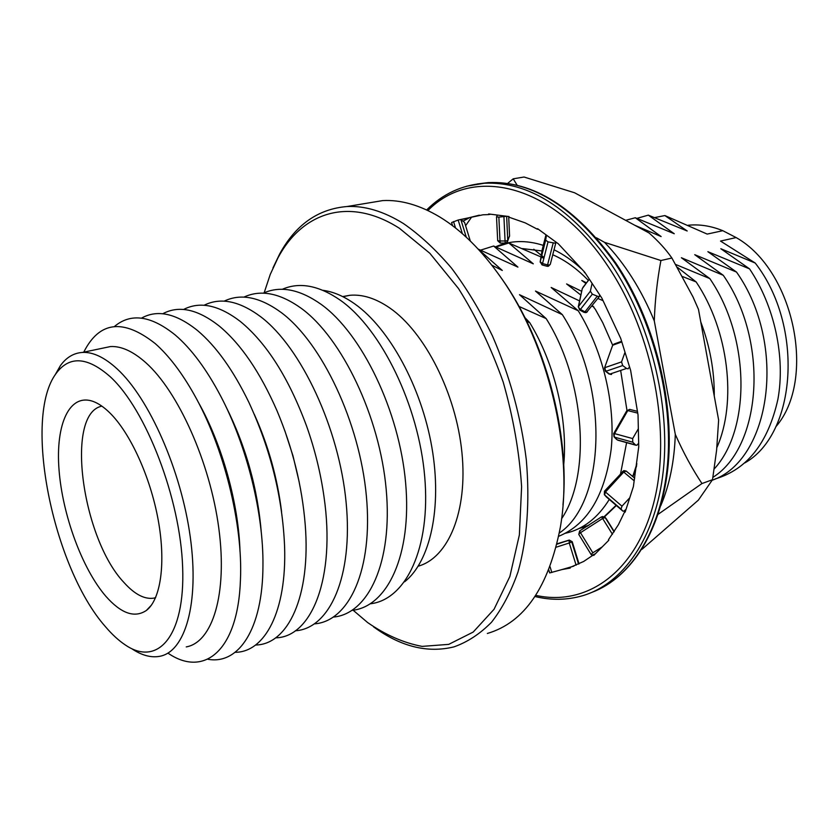 <?xml version="1.0" encoding="UTF-8"?>
<svg xmlns="http://www.w3.org/2000/svg" width="839" height="839" viewBox="0 0 839 839"><rect width="100%" height="100%" fill="white"/><g stroke="black" fill="none" stroke-linecap="round" stroke-linejoin="round"><path stroke-width="1.26" d="M522.435 248.585L541.984 250.955M552.754 254.762C565.119 260.132 576.97 268.679 588.307 280.394M495.608 246.813C510.154 240.353 526.053 239.87 543.305 245.376M554.034 249.781C563.42 254.343 572.544 260.698 581.427 268.826M636.633 465.781L632.963 476.709M616.35 505.518L604.5 516.845M587.562 526.116L579.067 528.486M671.892 258.024L693.045 297.016L698.478 309.36L718.635 420.077L716.611 450.176L712.51 479.709L701.96 483.547C692.081 468.676 683.198 452.284 675.301 434.371L654.284 320.897C655.039 300.037 657.252 279.911 660.912 260.52L671.892 258.024C665.946 249.487 658.353 241.139 649.103 233.001L574.6 192.771L524.039 177.019L513.206 178.822L517.202 185.314M660.912 260.52L604.541 242.356L596.403 237.783M465.603 225.681L471.245 217.605M507.605 183.447L513.206 178.822M712.51 479.709L698.373 500.128L642.034 549.272M701.96 483.547L658.133 514.317M692.626 296.115L698.478 309.36M675.301 434.371C674.388 461.314 669.532 485.099 660.765 505.707M604.541 242.356C624.803 263.383 641.384 289.57 654.284 320.897M569.22 540.19L572.219 541.742L569.272 542.99L569.104 540.106L557.023 543.819L569.167 540.306L571.799 542.057L578.574 564.102M606.157 518.607L614.263 531.611L606.125 518.554L602.675 516.457M452.578 225.722L451.592 222.555L458.167 220.028L482.939 214.805L488.665 214.585L488.634 213.955L509 216.556L509.032 217.207L525.235 222.88L537.432 229.246L537.579 228.669L558.292 243.771L584.699 272.193L601.815 298.044L620.713 338.39L630.634 370.398L638.028 414.927L638.741 446.736L633.382 486.63L625.128 512.147L624.677 511.759L618.385 524.742L608.464 539.729L608.799 540.274L602.224 546.892L592.827 552.817L591.096 554.506L592.019 555.261L595.386 553.771L593.75 555.428L593.435 554.915M604.468 491.182L604.342 494.664L606.314 496.866M629.785 497.758L621.972 506.179L621.049 509.084L622.832 511.098L623.87 511.14L626.03 509.346M617.756 440.181L635.983 445.257M638.332 428.76L632.669 438.577L632.753 442.205L635.511 444.953L636.864 445.257L638.657 443.244M611.285 374.488L608.978 373.963L611.6 374.393M608.978 373.963L605.318 371.079L609.89 374.079L626.544 368.447L628.128 368.824L629.533 366.863M592.082 283.341L590.373 291.206L592.334 294.174L580.431 309.423L584.982 311.835L584.091 312.36L585.874 312.632M582.235 288.826L578.501 306.476L590.373 291.206M592.334 294.174L598.805 296.786L599.906 295.171M546.483 235.161L545.665 240.143L548.045 241.884L542.539 263.551L547.573 264.904L547.038 266.257L548.171 266.309M548.045 241.884L555.04 243.153L555.974 242.083M497.38 215.067L496.52 216.861L498.859 217.123L500.002 240.971L505.068 240.982L505.246 243.027M498.859 217.123L506.725 216.263M625.013 352.254L621.552 361.892L622.685 365.552L606.209 371.184L605.087 369.538L605.087 367.566L621.552 361.892M626.544 368.447L622.685 365.552M451.351 224.8L452.148 224.38M602.224 546.892L595.386 553.771M573.886 566.105L562.036 569.545L570.226 568.066L570.038 567.468L583.692 561.448L593.309 554.978M548.412 570.929L549.084 570.919M479.31 215.172L463.055 219.22M460.989 219.64L463.023 221.192L468.634 218.203M594.809 554.359L593.739 554.768M625.328 511.528L624.677 511.759M584.374 272.612L584.898 272.486M537.432 229.246L538.177 229.099M488.665 214.585L490.689 214.218M463.023 221.192L464.596 222.45M545.979 234.794L542.13 250.012L540.19 261.799L545.665 240.143L540.138 262.093M562.036 569.545L549.702 572.922L548.811 569.954M556.918 544.228L569.272 540.054L572.229 541.721L579.036 563.881L572.219 541.742M576.099 565.203L569.272 542.99L556.173 547.206M612.46 534.307L602.612 518.481L580.483 532.713L579.707 530.94M622.559 471.413L623.734 472.074L605.485 492.021L621.972 506.179M637.378 413.04L627.771 410.586L614.567 433.616L613.655 433.616M612.501 345.741L604.51 367.985L605.318 371.079M506.095 242.891L507.48 241.716L509.567 235.749L508.686 216.514L509.577 235.707L507.763 240.772M505.204 243.079L500.212 243.069L497.674 240.678L496.52 216.861L497.674 240.678L500.002 240.971L500.243 243.016M542.046 264.914L540.19 261.799L542.539 263.551L542.046 264.914L547.038 266.257M579.571 309.969L578.501 306.476L578.9 308.091L580.431 309.423L579.571 309.969L584.091 312.36M604.479 368.09L612.543 345.616L614.001 344.063L613.162 345.06L621.814 341.934M629.9 409.442L626.775 410.764M616.613 439.468L614.022 436.804L617.284 439.877L635.511 444.953M604.342 494.664L622.748 511.014M634.137 480.789L623.734 472.074L626.219 471.078L634.662 478.136L626.219 471.078L623.828 470.595L604.479 491.182L605.485 492.021L604.583 494.916L621.049 509.084M614.096 531.863L605.171 517.548L602.612 518.481L601.563 516.824L604.961 517.254L605.748 518.093M601.563 516.824L579.644 530.93L578.784 534.422L591.086 554.464M487.354 633.466C524.291 622.601 548.622 587.206 560.337 527.27C573.782 451.392 548.612 344.577 500.799 277.384C481.775 250.358 461.471 230.243 439.877 217.049C419.909 205.104 400.864 199.619 382.72 200.594L365.961 203.384M373.533 626.827C400.717 646.68 427.544 653.361 453.993 646.869C467.596 642.055 480.118 633.823 491.57 622.171C502.194 608.558 511.014 591.799 518.02 571.894C527.144 539.467 529.902 502.11 526.315 459.835C521.019 417.004 509.724 375.694 492.441 335.915C480.191 310.755 466.536 288.144 451.487 268.071C435.923 249.791 419.92 234.962 403.486 223.573C383.685 211.323 364.85 205.639 346.989 206.53C317.981 208.963 295.506 224.831 279.576 254.154L272.948 267.987M562.979 504.973C569.964 432.672 545.077 339.879 502.393 279.597L498.135 273.619M101.855 406.139C64.75 413.596 82.075 538.753 124.13 582.665C134.764 594.473 144.748 599.623 154.082 598.102L155.561 597.735M109.573 412.631C103.994 407.209 98.603 403.507 93.412 401.535C69.469 392.631 55.458 424.198 59.013 469.578C62.432 514.926 82.191 568.915 105.903 596.34C121.152 613.592 134.639 618.301 146.374 610.456C160.71 599.633 166.08 563.168 158.183 519.897C150.328 476.657 130.055 432.515 109.573 412.631M105.305 626.523C112.027 634.452 118.771 640.65 125.546 645.118C157.68 666.963 185.262 636.434 182.65 567.395C180.395 498.628 146.007 409.505 110.287 376.784C87.508 356.753 69.532 355.547 56.328 373.177C22.454 417.287 52.815 567.143 105.305 626.523M132.478 649.197C142.043 655.448 151.062 657.828 159.515 656.35C185.073 652.039 199.546 603.692 190.264 536.97C181.14 470.354 149.09 398.126 117.114 368.877C104.56 357.393 93.014 351.908 82.495 352.422C73.706 352.999 66.333 357.404 60.377 365.668L54.808 375.421M186.248 646.911C212.424 642.317 227.652 594.253 218.811 528.297C210.128 462.446 178.099 391.278 145.692 362.574C132.961 351.31 121.215 345.962 110.433 346.559L102.285 348.269M168.188 653.287C204.108 677.881 238.066 650.917 240.447 579.801C243.037 524.155 223.845 446.914 194.155 394.561C181.685 372.432 168.681 355.421 155.152 343.518C123.155 318.359 99.348 321.243 83.753 352.16M240.017 551.569C238.643 503.715 222.136 444.471 198.528 402.615M207.705 659.223C238.339 665.128 262.817 629.533 262.953 565.476C263.561 513.227 246.865 445.845 220.856 396.407C206.593 369.328 191.428 348.888 175.341 335.086C151.104 315.537 130.811 312.674 114.45 326.497M261.401 533.594C257.793 488.707 245.858 446.149 225.618 405.919M235.14 652.312C264.872 652.291 286.854 611.327 284.589 546.399C282.502 497.286 270.588 449.264 248.847 402.301C233.2 370.072 216.043 346.108 197.396 330.43C175.991 313.335 157.354 309.234 141.476 318.149M281.547 511.559C277.363 477.758 268.27 445.331 254.28 414.288M255.57 645.013C287.945 644.635 311.007 596.477 305.218 524.658C302.071 486.085 292.706 448.215 277.132 411.047C260.216 372.306 240.845 343.906 219.021 325.857C197.605 309.14 178.843 305.102 162.724 313.765M299.124 481.722L293 455.892L284.799 430.638M275.612 637.839C311.699 637.252 335.778 577.872 324.022 496.898C320.655 472.976 314.835 449.347 306.56 426.002C288.689 377.844 266.582 342.962 240.227 321.379C218.801 305.018 199.923 301.044 183.573 309.476M295.286 630.792C329.591 628.673 353.324 576.75 346.129 502.53C339.176 428.435 301.211 347.619 261.023 316.995C239.597 300.96 220.594 297.058 204.045 305.27M314.594 623.859C349.192 621.217 373.282 569.366 366.36 495.88C359.658 422.531 321.819 342.836 281.432 312.685C259.985 296.975 240.887 293.136 224.139 301.159M333.544 617.053C368.436 613.907 392.862 562.151 386.192 489.389C379.742 416.752 342.029 338.148 301.442 308.458C279.995 293.052 260.803 289.277 243.876 297.132M352.149 610.352C387.324 606.744 412.064 555.093 405.636 483.044C399.437 411.11 361.85 333.555 321.085 304.316C299.638 289.203 280.362 285.491 263.247 293.178M370.429 603.776C405.866 599.717 430.91 548.192 424.723 476.835C418.755 405.594 381.294 329.056 340.361 300.247C318.914 285.417 299.554 281.768 282.282 289.298M404.629 581.784C430.166 561.606 442.384 507.731 431.854 447.229C421.388 386.758 389.223 328.269 354.855 303.97C343.906 296.219 333.272 291.668 322.931 290.315M418.221 566.178C448.236 557.872 467.91 511.601 461.922 452.483C456.08 393.439 424.744 332.013 389.716 307.923C375.799 298.369 362.521 294.164 349.884 295.286L342.658 296.576M353.135 610.226L367.608 622.538C385.573 634.976 403.737 642.926 422.101 646.387L448.729 644.373L473.196 632.061L494.056 609.271L509.871 576.477L519.362 534.936L521.606 486.735C519.372 452.148 513.237 417.245 503.19 382.06C491.067 347.755 476.164 316.576 458.482 288.511L429.841 253.284L399.458 228.313C348.898 195.948 302.103 212.55 277.961 257.856L270.252 274.416L264.159 292.78M775.75 426.862C816.725 379.931 794.302 270.284 736.139 237.573L722.809 230.694C711.063 225.922 699.537 224.107 688.242 225.24M722.809 230.694L707.183 234.091L664.876 215.56L654.798 217.563M744.875 462.876C796.295 434.183 804.423 326.308 755.236 263.047L720.512 241.076L736.139 237.573M664.876 215.56L687.193 230.987L648.306 215.141L636.937 218.35M714.922 479.017C747.192 469.525 768.188 442.919 777.921 399.207C785.545 357.152 774.491 305.962 749.552 268.879L720.816 248.732L755.236 263.047M648.306 215.141L674.262 233.745L635.291 217.741L625.653 220.342M712.238 480.223C770.642 460.317 787.821 344.598 736.516 272.067L707.875 251.69L749.552 268.879M635.291 217.741L661.132 236.556L634.704 225.23M712.898 477.349C761.634 446.83 769.51 341.504 723.27 275.297L694.734 254.689L736.516 272.067M714.22 468.928C750.926 429.253 750.213 337.351 709.815 278.59L681.394 257.741L723.27 275.297M675.825 264.547L709.815 278.59M716.884 447.502C737.114 402.091 728.598 330.178 696.15 281.935L677.482 267.358M682.705 276.618L696.15 281.935M714.262 396.06C714.471 371.037 709.972 346.308 700.754 321.861M533.803 249.246L541.281 255.318M541.732 255.675L544.081 257.458M585.947 283.477L581.784 280.478L586.451 282.816M580.2 527.92L588.936 525.245M604.195 516.656L616.099 505.298M632.721 476.51L636.874 463.82M543.861 258.339L541.365 257.133M541.008 256.954L508.822 242.995L496.017 246.981M508.822 242.995L533.3 263.834L493.647 246.026L480.684 250.106M580.934 295.118L566.598 283.939L581.731 291.332M597.85 298.474L602.643 300.488M612.69 345.269L602.727 322.637L595.417 309.465L592.344 305.459M565.528 533.237C583.095 529.336 597.683 518.072 609.292 499.436M620.556 473.741L626.607 442.646M626.974 410.428L620.787 371.299M493.647 246.026L517.925 267.117L478.188 249.11M558.68 536.289C587.436 524.543 604.94 495.492 611.191 449.138C615.669 404.471 602.905 350.587 578.239 310.766L551.171 287.473L579.655 300.96M591.841 306.109L593.865 306.938M478.22 249.099L502.299 270.462L491.811 265.176M559.319 533.038C605.475 502.32 609.67 388.079 562.35 314.646L535.471 291.049L578.239 310.766M561.574 518.775C591.369 474.853 585.286 380.549 546.168 318.6L519.498 294.699L562.35 314.646M519.016 306.445L546.168 318.6M563.714 465.016C568.013 419.51 554.715 363.507 529.703 322.627L524.868 317.551M526.766 321.379L529.703 322.627M466.599 186.216L484.355 183.238C528.769 181.266 571.034 208.187 611.149 264.023C649.931 321.589 670.56 403.769 663.303 470.689C655.962 537.694 623.062 583.923 582.56 595.732C567.091 600.179 551.233 600.451 534.999 596.529M535.775 595.354C585.391 606.513 634.955 573.939 653.497 503.725C672.123 433.794 653.361 333.398 607.897 266.141C552.377 182.105 471.602 165.755 427.921 210.547M591.914 592.355C630.834 577.84 661.489 530.573 667.519 464.575C673.455 398.651 652.815 319.198 615.018 263.152C574.925 207.464 532.639 180.605 488.172 182.608L477.265 183.972M597.032 296.492L584.982 311.835L586.744 312.108L599.466 296.419M582.822 287.536L589.356 279.219M553.174 243.069L547.573 264.904L549.419 264.977L550.29 264.327L555.879 242.618L550.29 264.327L548.402 266.257M503.935 216.923L505.068 240.982L506.903 240.783L507.763 240.447L506.651 216.41M460.852 219.535L466.274 237.196M550.048 566.734L551.821 572.513M591.096 554.506L578.784 534.422L579.109 533.782L580.483 532.713L592.827 552.817M632.753 442.205L614.662 437.203L614.064 435.588L614.567 433.616L632.669 438.577M470.301 241.013L464.575 222.377L470.322 241.034M453.542 221.559L455.525 227.998M462.373 233.693L458.167 220.028M614.263 343.969L621.615 341.305M693.507 297.992L693.045 297.016M592.04 592.303C631.337 577.526 662.097 530.154 668.222 464.303C674.252 398.504 653.728 319.271 615.973 263.299C575.795 207.464 533.205 180.563 488.172 182.608L484.355 183.238C461.964 185 442.73 193.903 426.652 209.949M637.21 411.299L629.701 409.39L626.806 410.701L613.687 433.574L614.022 436.804M589.293 279.125L582.276 288.616L578.26 306.927M451.592 222.555L452.557 225.701M509.504 236.451L509.577 235.707M505.833 243.006L507.48 241.716M586.125 312.569L587.394 311.751M622.79 511.056L606.261 496.835M549.702 572.922L548.8 569.985M502.393 279.597L500.799 277.384M277.961 257.856L279.576 254.154M349.884 295.286L342.973 296.733M110.433 346.559L82.495 352.422M56.328 373.177L60.377 365.668M151.44 605.129L146.374 610.456M155.655 597.536L154.082 598.102M382.72 200.594L346.989 206.53"/></g></svg>

